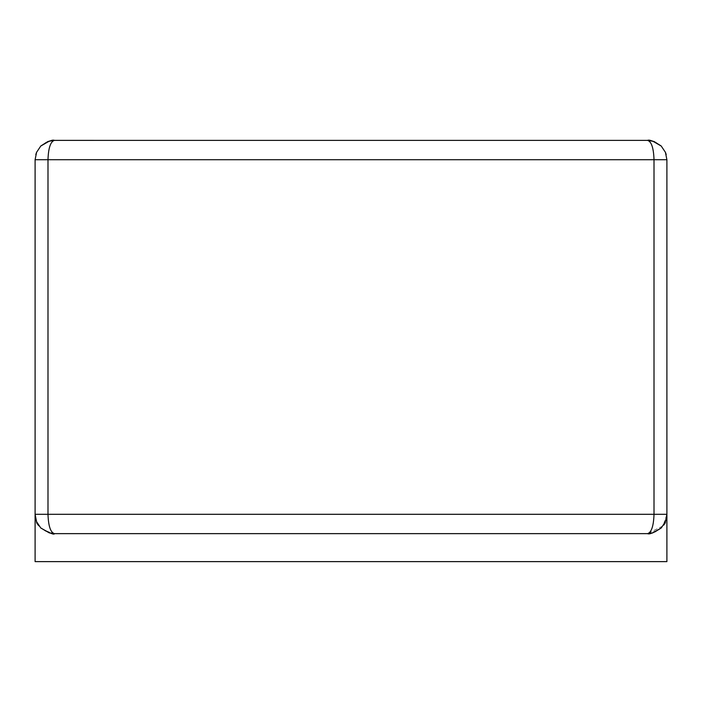 <?xml version="1.0" encoding="UTF-8"?>
<svg xmlns="http://www.w3.org/2000/svg" width="702" height="702" viewBox="0 0 702 702"><rect width="100%" height="100%" fill="white"/><g stroke="black" fill="none" stroke-linecap="round" stroke-linejoin="round"><path stroke-width="0.53" stroke-dasharray="3.51 2.63" d="M652.535 532.993L647.56 533.643L654.957 532.169L661.231 527.983C653.869 532.739 649.315 534.626 647.56 533.643L54.44 533.643L647.56 533.643C651.465 532.476 653.615 526.026 654.01 514.303L35.1 514.303L666.9 514.303L666.9 159.723L654.01 159.723C653.615 147.999 651.465 141.55 647.56 140.382L652.535 141.032L647.56 140.382L54.44 140.382C50.535 141.55 48.385 147.999 47.99 159.723L666.9 159.723L35.1 159.723L36.574 152.325L40.769 146.042L47.964 141.497L54.44 140.382L647.56 140.382L654.036 141.497L661.231 146.042L665.426 152.325L666.9 159.723L35.1 159.723L666.9 159.723L35.1 159.723L35.1 514.303L666.9 514.303L35.1 514.303L35.1 561.626L666.9 561.626L666.9 514.303L35.1 514.303L666.9 514.303L663.048 525.895L647.56 533.643L54.44 533.643L49.473 532.993M661.231 146.042L656.054 142.374L652.535 141.032L647.56 140.382L54.44 140.382L49.465 141.032L54.44 140.382L49.465 141.032L45.946 142.374L40.769 146.042M661.065 145.876L665.382 152.211L666.9 159.723L665.399 152.246L661.126 145.937M661.231 527.983L665.426 521.7L666.9 514.303L666.9 159.723L35.1 159.723L36.601 152.246L40.874 145.937M54.44 533.643C39.988 529.913 33.538 523.464 35.1 514.303L47.99 514.303C48.385 526.026 50.535 532.476 54.44 533.643L47.043 532.169L40.769 527.983L36.574 521.7L35.1 514.303C33.512 523.446 39.961 529.896 54.44 533.643C52.685 534.626 48.131 532.739 40.769 527.983M647.56 533.643C662.012 529.913 668.462 523.464 666.9 514.303L35.1 514.303L666.9 514.303M35.1 514.303L35.1 159.723L36.618 152.211L40.935 145.876M654.01 514.303L47.99 514.303L47.99 159.723L654.01 159.723L654.01 514.303M36.574 521.7L35.793 519.498M665.426 521.7L666.207 519.498M36.574 152.325L35.784 154.554M665.426 152.325L666.216 154.554"/><path stroke-width="1.05" d="M40.935 145.876L49.465 141.032L40.769 146.042C48.131 141.286 52.685 139.4 54.44 140.382C50.535 141.55 48.385 147.999 47.99 159.723L35.1 159.723L35.1 514.303L47.99 514.303C48.385 526.026 50.535 532.476 54.44 533.643L647.56 533.643C651.465 532.476 653.615 526.026 654.01 514.303L666.9 514.303L666.9 561.626L35.1 561.626L35.1 159.723L36.574 152.325L35.802 154.563M661.065 145.876L652.535 141.032L661.231 146.042L665.426 152.325L666.9 159.723L666.9 514.303L666.9 159.723L654.01 159.723L654.01 514.303L47.99 514.303L47.99 159.723L654.01 159.723C653.615 147.999 651.465 141.55 647.56 140.382L53.957 140.374L47.964 141.497L40.874 145.937M40.769 146.042L36.574 152.325M661.126 145.937L654.036 141.497L647.56 140.382C649.315 139.4 653.869 141.286 661.231 146.042M49.473 532.993L40.769 527.983L36.574 521.7L35.1 514.303M652.535 532.993L661.231 527.983L665.426 521.7L666.9 514.303M665.426 152.325L666.216 154.554M40.769 527.983C49.745 533.213 54.308 535.099 54.44 533.643M36.574 521.7L35.793 519.498M661.231 527.983C653.869 532.739 649.315 534.626 647.56 533.643M665.426 521.7L666.207 519.498"/></g></svg>
